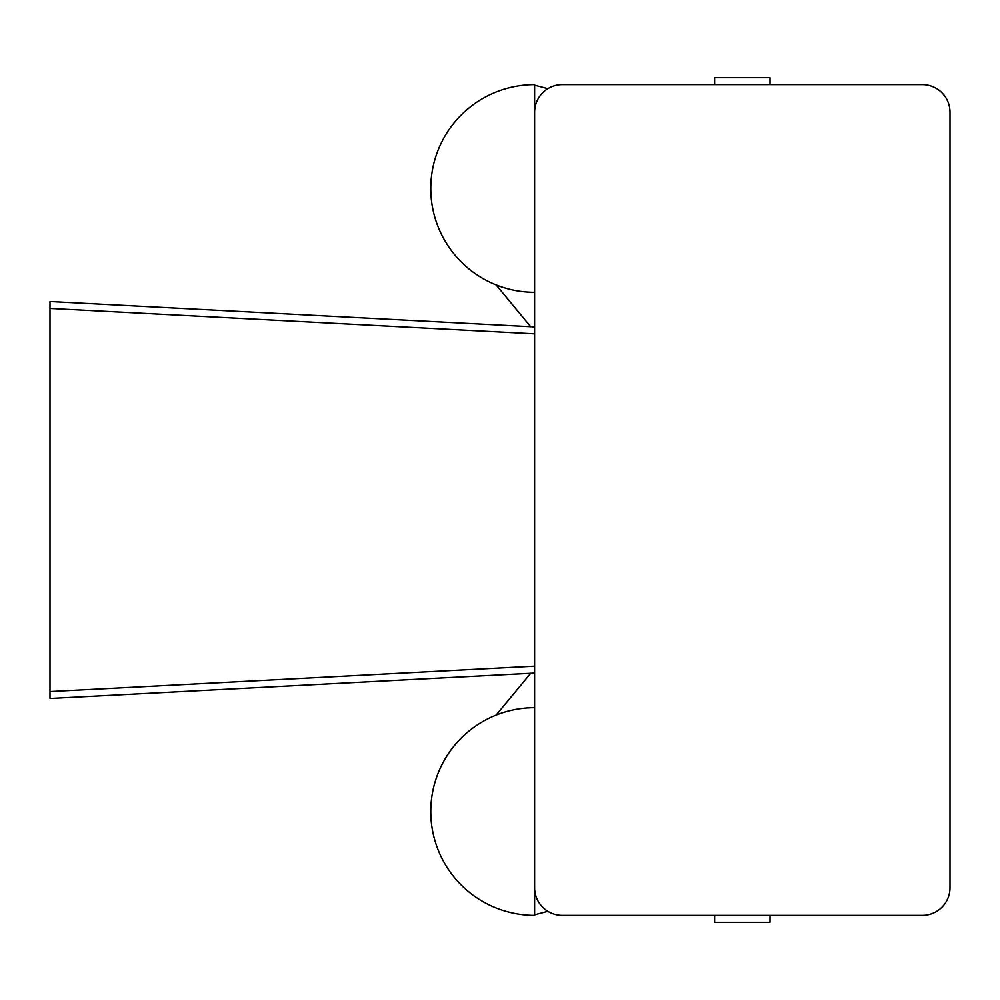 <?xml version="1.0" encoding="UTF-8"?>
<svg xmlns="http://www.w3.org/2000/svg" width="1000" height="1000" viewBox="0 0 1000 1000"><rect width="100%" height="100%" fill="white"/><g stroke="black" fill="none" stroke-linecap="round" stroke-linejoin="round"><path stroke-width="1.5" d="M530.688 326.712L496.15 284.925M547.863 911.325L534.612 914.825M530.688 673.288L496.15 715.075M547.863 88.675L534.612 85.175M534.612 292.312L534.612 84.612A103.85 103.85 0 0 0 430.775 188.463A103.85 103.85 0 0 0 534.612 292.312M534.612 707.688L534.612 915.387A103.85 103.85 0 0 1 430.775 811.538A103.85 103.85 0 0 1 534.612 707.688M770 915.387L770 922.312L714.613 922.312L714.613 915.387M714.613 84.612L714.613 77.688L770 77.688L770 84.612M534.612 887.688L534.612 666.162L534.612 673.075L50 698.475L50 691.562L534.612 666.162L534.612 112.312A27.688 27.688 0 0 1 562.312 84.612L922.312 84.612A27.688 27.688 0 0 1 950 112.312L950 887.688A27.688 27.688 0 0 1 922.312 915.387L562.312 915.387A27.688 27.688 0 0 1 534.612 887.688M50 308.438L50 301.525L534.612 326.925L534.612 333.837L50 308.438L50 691.562"/></g></svg>

